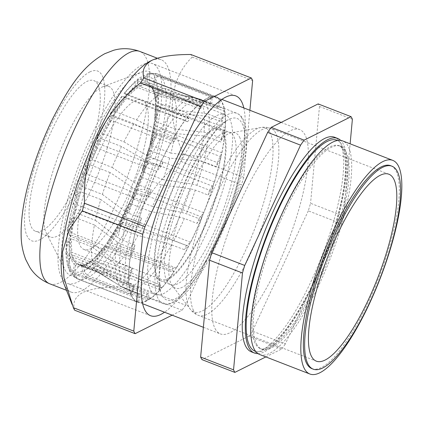<?xml version="1.0" encoding="UTF-8"?>
<svg xmlns="http://www.w3.org/2000/svg" width="423" height="423" viewBox="0 0 423 423"><rect width="100%" height="100%" fill="white"/><g stroke="black" fill="none" stroke-linecap="round" stroke-linejoin="round"><path stroke-width="0.32" stroke-dasharray="2.12 1.59" d="M251.325 351.825A115.082 31.106 111.2 0 0 316.912 268.245A115.082 31.106 111.2 0 0 340.198 142.789A115.082 31.106 111.2 0 0 334.609 137.253M257.961 353.607A115.082 31.106 111.2 0 0 322.49 263.439A115.082 31.106 111.2 0 0 343.286 143.989A115.082 31.106 111.2 0 0 340.711 140.415M223.635 132.441A81.639 22.07 111.2 0 0 219.669 128.518A81.639 22.07 111.2 0 0 211.082 130.231A81.639 22.07 111.2 0 0 169.554 196.637A81.639 22.07 111.2 0 0 155.405 273.67A81.639 22.07 111.2 0 0 156.621 276.806A81.639 22.07 111.2 0 0 160.587 280.729A81.639 22.07 111.2 0 0 207.111 221.441A81.639 22.07 111.2 0 0 223.635 132.441M220.335 99.537A109.996 29.732 111.2 0 1 224.449 109.166L221.583 119.312L208.893 114.384L204.267 113.232L176.528 110.17A96.534 26.094 111.2 0 0 174.525 99.384L201.448 102.837L206.006 104.026L218.696 108.954L220.335 99.537L160.941 76.484C157.224 76.029 155.125 77.594 154.638 81.179L153.327 88.714L153.501 90.501L154.474 91.601A96.534 26.094 -68.8 0 1 156.473 102.387L155.474 100.626L155.611 99.379L157.879 91.342C158.889 87.434 161.285 85.689 165.06 86.118A109.996 29.732 111.2 0 0 160.941 76.484M219.352 98.548L159.963 75.495A109.996 29.732 111.2 0 0 157.425 73.94L216.819 96.989A109.996 29.732 111.2 0 1 219.352 98.548L217.792 107.527A102.033 27.58 -68.8 0 1 218.696 108.954M217.792 107.527L205.102 102.599L200.55 101.377L173.7 97.517A96.534 26.094 111.2 0 0 169.01 92.875A96.534 26.094 111.2 0 0 168.819 92.806L148.764 85.023A96.534 26.094 -68.8 0 1 148.954 85.092A96.534 26.094 -68.8 0 1 153.644 89.734L152.756 88.878L152.476 87.006L153.708 79.894C154.226 76.431 156.309 74.961 159.963 75.495M168.819 92.806L194.686 97.692L199.159 99.003L211.849 103.926L211.976 96.571L152.587 73.523L150.144 73.184L147.357 76.748L147.252 82.638L148.764 85.023M134.123 289.538A102.033 27.58 -68.8 0 1 127.408 289.729L122.421 287.286L97.227 271.746A96.534 26.094 111.2 0 0 97.988 272.285A96.534 26.094 111.2 0 0 99.151 272.861A96.534 26.094 111.2 0 0 103.397 273.232L129.623 287.46L146.813 294.466L147.458 300.531A109.996 29.732 111.2 0 1 138.681 302.493L138.723 302.07A109.568 29.615 111.2 0 0 147.421 300.219A109.568 29.615 -68.8 0 0 149.108 299.246L148.526 293.763L131.336 286.773L105.137 272.809A96.534 26.094 111.2 0 0 113.454 267.807L140.711 279.978L157.985 286.815L160.106 289.929A109.996 29.732 111.2 0 1 149.139 299.547L149.108 299.246A109.568 29.615 111.2 0 0 159.994 289.771A109.568 29.615 -68.8 0 0 161.972 287.555L160.058 284.742L142.789 277.916L115.622 265.877A96.534 26.094 111.2 0 0 125.345 254.836L153.496 264.761L170.85 271.413L174.255 271.296A109.996 29.732 111.2 0 1 162.078 287.714L161.972 287.555A109.568 29.615 111.2 0 0 174.075 271.307A109.568 29.615 -68.8 0 0 176.174 268.05L173.092 268.156L155.754 261.504L127.751 251.569A96.534 26.094 111.2 0 0 138.014 235.468L166.852 243.156L184.259 249.623L188.653 246.286A109.996 29.732 111.2 0 1 176.343 268.045L176.174 268.05A109.568 29.615 111.2 0 0 188.42 246.461A109.568 29.615 -68.8 0 0 190.45 242.453L186.48 245.467L169.084 238.99L140.436 231.159A96.534 26.094 111.2 0 0 150.334 211.431L179.585 217.084L184.333 218.458L197.023 223.381L202.014 217.126A109.996 29.732 111.2 0 1 190.667 242.289L190.45 242.453A109.568 29.615 111.2 0 0 201.755 217.448A109.568 29.615 -68.8 0 0 203.532 213.044L199.022 218.702L186.332 213.774L181.599 212.383L152.56 206.461A96.534 26.094 111.2 0 0 161.205 184.856L190.561 188.859L195.32 190.096L208.016 195.024L213.155 186.395A109.996 29.732 111.2 0 1 203.78 212.732L203.532 213.044A109.568 29.615 111.2 0 0 212.885 186.844A109.568 29.615 -68.8 0 0 214.255 182.435L209.612 190.228L196.922 185.306L192.179 184.037L163.045 179.664A96.534 26.094 111.2 0 0 169.671 158.102L198.815 160.989L203.558 162.136L216.248 167.064L221.081 156.838A109.996 29.732 111.2 0 1 214.514 182.006L214.255 182.435A109.568 29.615 111.2 0 0 220.832 157.367A109.568 29.615 -68.8 0 0 221.673 153.348L217.306 162.585L204.616 157.657L199.889 156.484L170.95 153.152A96.534 26.094 111.2 0 0 174.974 133.546L203.606 135.957L208.306 137.063L220.996 141.991L225.099 131.072A109.996 29.732 111.2 0 1 221.916 152.835L221.673 153.348A109.568 29.615 111.2 0 0 224.883 131.638A109.568 29.615 -68.8 0 0 225.126 128.359L221.419 138.226L208.724 133.298L204.039 132.156L175.582 129.279A96.534 26.094 111.2 0 0 176.64 113.38L204.51 115.981L209.147 117.102L221.837 122.03L224.84 111.386A109.996 29.732 111.2 0 1 225.327 127.815L225.126 128.359A109.568 29.615 111.2 0 0 224.687 111.942A109.568 29.615 -68.8 0 0 224.296 109.694A109.568 29.615 111.2 0 0 221.985 102.662A109.568 29.615 111.2 0 0 220.246 100.029A109.568 29.615 111.2 0 0 219.273 99.019A109.568 29.615 111.2 0 0 216.661 97.39A109.568 29.615 111.2 0 0 211.971 96.952A109.568 29.615 -68.8 0 0 210.49 97.269A109.568 29.615 111.2 0 0 200.587 102.995L200.513 102.757A109.996 29.732 111.2 0 1 210.495 96.904L210.379 103.915A102.033 27.58 -68.8 0 1 211.849 103.926M210.379 103.915L197.684 98.993L193.216 97.655L167.349 92.452A96.534 26.094 111.2 0 0 160.026 94.229L139.971 86.445A96.534 26.094 -68.8 0 1 147.299 84.669L145.782 82.406L145.877 76.849L148.198 73.576L151.106 73.851A109.996 29.732 111.2 0 0 141.123 79.704L137.285 79.487L136.973 81.005L138.088 84.722L139.971 86.445M160.026 94.229L184.835 101.007L201.908 107.4L200.587 102.995A109.568 29.615 -68.8 0 0 198.736 104.608A109.568 29.615 111.2 0 0 187.109 117.615L127.572 94.488C124.293 93.256 123.236 92.949 124.415 93.568L128.872 95.746A96.534 26.094 -68.8 0 1 137.993 87.635L136.137 85.985L135.08 82.48L135.339 81.11L139.278 81.322A109.996 29.732 111.2 0 0 127.572 94.488M186.966 117.536A109.996 29.732 111.2 0 1 198.667 104.375L199.994 108.801A102.033 27.58 -68.8 0 1 201.908 107.4M199.994 108.801L182.916 102.398L158.049 95.418A96.534 26.094 111.2 0 0 148.928 103.529L128.872 95.746M148.928 103.529L189.758 119.053L187.109 117.615A109.568 29.615 -68.8 0 0 185.052 120.381A109.568 29.615 111.2 0 0 172.732 139.516L113.142 116.552L110.16 113.813L113.956 111.921L116.452 112.1A96.534 26.094 -68.8 0 1 126.562 98.374L121.93 96.042L110.16 113.813M172.531 139.606A109.996 29.732 111.2 0 1 184.909 120.306L187.574 121.75A102.033 27.58 -68.8 0 1 189.758 119.053M187.574 121.75L146.612 106.157A96.534 26.094 111.2 0 0 136.507 119.883L116.452 112.1M136.507 119.883L159.545 131.104L176.476 137.861L172.732 139.516A109.568 29.615 -68.8 0 0 170.649 143.186A109.568 29.615 111.2 0 0 158.741 166.747L158.493 167L99.104 143.947L96.576 139.564L101.129 134.625L103.82 134.043A96.534 26.094 -68.8 0 1 114.014 115.928L111.577 115.722L108.013 117.504L111.064 120.222A109.996 29.732 111.2 0 0 99.104 143.947M158.493 167A109.996 29.732 111.2 0 1 170.453 143.275L174.213 141.61A102.033 27.58 -68.8 0 1 176.476 137.861M174.213 141.61L157.271 134.858L134.065 123.712A96.534 26.094 111.2 0 0 123.876 141.827L103.82 134.043M123.876 141.827L146.353 155.209L150.546 157.224L163.236 162.146L158.741 166.747A109.568 29.615 -68.8 0 0 156.817 170.998A109.568 29.615 111.2 0 0 146.369 196.891L146.104 197.282L86.715 174.228L84.394 168.444L89.311 160.867L92.092 159.64A96.534 26.094 -68.8 0 1 101.467 138.739L98.85 139.236L94.562 143.905L97.19 148.187A109.996 29.732 111.2 0 0 86.715 174.228M146.104 197.282A109.996 29.732 111.2 0 1 156.579 171.241L161.105 166.614A102.033 27.58 -68.8 0 1 163.236 162.146M161.105 166.614L144.206 159.693L121.523 146.522A96.534 26.094 111.2 0 0 112.148 167.423L92.092 159.64M112.148 167.423L134.361 182.667L138.533 184.83L151.223 189.758L146.369 196.891A109.568 29.615 -68.8 0 0 144.777 201.348A109.568 29.615 111.2 0 0 136.724 227.273L136.46 227.764L77.071 204.716L74.681 198.006L79.55 188.32L82.316 186.606A96.534 26.094 -68.8 0 1 90.036 164.78L87.334 165.885L82.702 173.055L85.134 178.67A109.996 29.732 111.2 0 0 77.071 204.716M136.46 227.764A109.996 29.732 111.2 0 1 144.523 201.723L149.404 194.548A102.033 27.58 -68.8 0 1 151.223 189.758M149.404 194.548L136.714 189.62L132.526 187.479L110.091 172.563A96.534 26.094 111.2 0 0 102.371 194.39L82.316 186.606M102.371 194.39L124.637 211.029L128.814 213.308L141.504 218.236L136.724 227.273A109.568 29.615 -68.8 0 0 135.603 231.534A109.568 29.615 111.2 0 0 130.654 255.185L130.421 255.741L71.032 232.692L68.304 225.782L72.714 214.54C73.195 213.224 74.073 212.558 75.352 212.547A96.534 26.094 -68.8 0 1 80.74 191.735L78.054 193.295L73.454 202.49L75.966 208.957A109.996 29.732 111.2 0 0 71.032 232.692M130.421 255.741A109.996 29.732 111.2 0 1 135.355 232.01L140.161 222.921A102.033 27.58 -68.8 0 1 141.504 218.236M140.161 222.921L127.471 217.998L123.278 215.746L100.79 199.519A96.534 26.094 111.2 0 0 95.408 220.33L75.352 212.547M95.408 220.33L118.043 237.779L122.247 240.127L134.942 245.049L130.654 255.185A109.568 29.615 -68.8 0 0 130.11 258.876A109.568 29.615 111.2 0 0 128.708 278.16L128.523 278.725L69.134 255.672L65.925 249.554L66.543 245.932L69.414 237.208C69.779 235.865 70.588 235.183 71.831 235.162A96.534 26.094 -68.8 0 1 74.4 217.211C73.163 217.163 72.312 217.771 71.831 219.029L67.664 229.752L70.493 236.362A109.996 29.732 111.2 0 0 69.134 255.672M128.523 278.725A109.996 29.732 111.2 0 1 129.882 259.41L134.191 249.216A102.033 27.58 -68.8 0 1 134.942 245.049M134.191 249.216L121.501 244.293L117.282 241.977L94.451 224.994A96.534 26.094 111.2 0 0 91.886 242.945L71.831 235.162M91.886 242.945L115.162 260.536L119.423 262.894L132.113 267.822L128.708 278.16A109.568 29.615 -68.8 0 0 128.782 280.951A109.568 29.615 111.2 0 0 131.051 294.144L130.929 294.667L71.54 271.614L68.293 267.886L68.066 262.413L69.943 254.297C70.16 253.044 70.863 252.42 72.058 252.436A96.534 26.094 -68.8 0 1 71.577 238.942C70.377 238.905 69.594 239.529 69.224 240.814L66.511 249.047L65.951 252.711L69.213 258.442A109.996 29.732 111.2 0 0 71.54 271.614M130.929 294.667A109.996 29.732 111.2 0 1 128.603 281.491L132.029 271.101A102.033 27.58 -68.8 0 1 132.113 267.822M132.029 271.101L119.339 266.173L115.067 263.852L91.632 246.731A96.534 26.094 111.2 0 0 92.108 260.219L72.058 252.436M92.108 260.219L116.256 277.287L120.587 279.603L133.277 284.526L131.051 294.144A109.568 29.615 -68.8 0 0 131.743 295.788A109.568 29.615 111.2 0 0 132.05 296.407A109.568 29.615 111.2 0 0 137.369 301.678A109.568 29.615 111.2 0 0 137.48 301.721L137.433 302.159L78.044 279.106C74.575 276.896 73.073 274.22 73.539 271.085L74.252 264.301C74.289 263.243 74.876 262.757 76.008 262.842A96.534 26.094 -68.8 0 1 74.406 260.436A96.534 26.094 -68.8 0 1 72.529 255.006C71.371 254.937 70.683 255.503 70.456 256.698L68.685 264.359L69.166 270.107L72.233 273.242A109.996 29.732 111.2 0 0 72.481 273.739A109.996 29.732 111.2 0 0 77.827 279.027A109.996 29.732 111.2 0 0 78.044 279.106M69.166 270.107L69.747 271.307C71.45 274.834 74.141 277.409 77.827 279.027L137.216 302.08A109.996 29.732 111.2 0 1 131.87 296.787A109.996 29.732 111.2 0 1 131.627 296.29L133.864 286.62A102.033 27.58 -68.8 0 1 133.277 284.526M133.864 286.62L121.168 281.697L116.833 279.413L92.584 262.789A96.534 26.094 111.2 0 0 94.461 268.219A96.534 26.094 111.2 0 0 96.063 270.625L121.221 286.535L125.636 288.75L138.326 293.678L137.48 301.721A109.568 29.615 -68.8 0 0 138.723 302.07L139.532 294.408A102.033 27.58 -68.8 0 1 138.326 293.678M311.941 368.666A108.854 29.425 111.2 0 0 373.974 289.612A108.854 29.425 111.2 0 0 396.002 170.95A108.854 29.425 111.2 0 0 390.715 165.716M259.738 354.548A114.58 30.974 111.2 0 0 325.033 271.333A114.58 30.974 111.2 0 0 348.219 146.427A114.58 30.974 111.2 0 0 342.656 140.917M256.523 343.973A108.854 29.425 111.2 0 0 261.811 349.208A108.854 29.425 111.2 0 0 323.838 270.154A108.854 29.425 111.2 0 0 345.871 151.492A108.854 29.425 111.2 0 0 340.584 146.258A108.854 29.425 111.2 0 0 278.551 225.311A108.854 29.425 111.2 0 0 256.523 343.973M215.09 328.639A109.568 29.615 111.2 0 0 220.415 333.911A109.568 29.615 111.2 0 0 282.855 254.334A109.568 29.615 111.2 0 0 305.025 134.889A109.568 29.615 111.2 0 0 299.706 129.623A109.568 29.615 111.2 0 0 237.266 209.2A109.568 29.615 111.2 0 0 215.09 328.639M96.063 270.625L76.008 262.842M131.627 296.29L72.233 273.242M308.298 210.855L252.462 331.151L285.372 343.925L341.208 223.63L308.298 210.855A143.228 38.715 111.2 0 0 310.556 203.294L343.465 216.063L350.122 143.815M265.829 356.917L281.792 348.933L248.883 336.158A143.228 38.715 111.2 0 0 252.462 331.151M248.883 336.158L201.967 359.624M352.385 119.238L319.476 106.464A143.228 38.715 111.2 0 0 318.154 103.91M319.476 106.464L310.556 203.294M341.208 223.63A143.228 38.715 111.2 0 0 343.465 216.063M281.792 348.933A143.228 38.715 111.2 0 0 285.372 343.925M216.819 96.989A109.996 29.732 111.2 0 0 211.976 96.571M173.7 97.517L153.644 89.734M210.495 96.904L151.106 73.851M200.513 102.757L141.123 79.704M167.349 92.452L147.299 84.669M198.667 104.375L139.278 81.322M158.049 95.418L137.993 87.635M135.339 81.11L124.034 93.298L124.415 93.568A104.27 28.188 -68.8 0 1 135.08 82.48M184.909 120.306L125.52 97.253A109.996 29.732 111.2 0 0 113.142 116.552M146.612 106.157L126.562 98.374M110.8 113.316A104.27 28.188 -68.8 0 1 122.273 96.285L125.52 97.253M170.453 143.275L111.064 120.222M134.065 123.712L114.014 115.928M156.579 171.241L97.19 148.187M121.523 146.522L101.467 138.739M144.523 201.723L85.134 178.67M110.091 172.563L90.036 164.78M135.355 232.01L75.966 208.957M100.79 199.519L80.74 191.735M129.882 259.41L70.493 236.362M94.451 224.994L74.4 217.211M128.603 281.491L69.213 258.442M91.632 246.731L71.577 238.942M92.584 262.789L72.529 255.006M75.426 265.284L74.755 271.688C74.348 274.749 75.86 277.335 79.291 279.439A109.996 29.732 111.2 0 0 88.069 277.483C84.447 275.505 82.58 273.406 82.469 271.175L81.956 266.321L82.601 265.343L83.342 265.448A96.534 26.094 -68.8 0 1 79.096 265.078A96.534 26.094 -68.8 0 1 77.171 263.963L75.426 265.284A98.252 26.559 111.2 0 0 81.956 266.321M138.681 302.493L79.291 279.439M147.458 300.531L88.069 277.483M103.397 273.232L83.342 265.448M97.227 271.746L77.171 263.963M124.711 288.544L139.532 294.408M83.685 265.797L84.172 270.382C84.325 272.56 86.181 274.601 89.75 276.494A109.996 29.732 111.2 0 0 100.716 266.881C96.952 265.195 94.731 263.793 94.07 262.672L92.336 259.87C89.253 262.493 86.53 264.185 84.172 264.946L83.685 265.797A98.252 26.559 111.2 0 0 92.373 260.177L93.398 260.023A96.534 26.094 -68.8 0 1 85.086 265.025L84.172 264.946M149.139 299.547L89.75 276.494M160.106 289.929L100.716 266.881M113.454 267.807L93.398 260.023M105.137 272.809L85.086 265.025M94.509 258.199L96.106 260.552C96.798 261.657 98.993 263.027 102.689 264.661A109.996 29.732 111.2 0 0 114.866 248.248C110.974 246.879 108.452 246.239 107.305 246.334L104.381 246.477L94.509 258.199A98.252 26.559 111.2 0 0 104.576 246.424L105.29 247.053A96.534 26.094 -68.8 0 1 95.572 258.093L94.509 258.199M162.078 287.714L102.689 264.661M174.255 271.296L114.866 248.248M125.345 254.836L105.29 247.053M115.622 265.877L95.572 258.093M106.924 243.162L109.499 243.077C110.657 243.003 113.142 243.643 116.954 244.991A109.996 29.732 111.2 0 0 129.258 223.238C125.271 222.186 122.517 222.308 120.999 223.608L117.234 226.548L106.924 243.162A98.252 26.559 111.2 0 0 117.483 226.279L117.959 227.685A96.534 26.094 -68.8 0 1 107.696 243.785L106.924 243.162M176.343 268.045L116.954 244.991M188.653 246.286L129.258 223.238M138.014 235.468L117.959 227.685M127.751 251.569L107.696 243.785M119.836 222.022L123.151 219.505C124.674 218.257 127.381 218.168 131.278 219.236A109.996 29.732 111.2 0 0 142.62 194.072C138.575 193.306 135.683 194.12 133.938 196.521L129.676 201.967L119.836 222.022A98.252 26.559 111.2 0 0 129.946 201.533C129.274 202.263 129.385 202.971 130.279 203.648A96.534 26.094 -68.8 0 1 120.386 223.376L119.836 222.022M190.667 242.289L131.278 219.236M202.014 217.126L142.62 194.072M150.334 211.431L130.279 203.648M140.436 231.159L120.386 223.376M132.092 196.663L135.862 191.936C137.597 189.62 140.441 188.87 144.391 189.684A109.996 29.732 111.2 0 0 153.766 163.347C149.7 162.813 146.77 164.187 144.967 167.476L140.579 174.963L141.15 177.073A96.534 26.094 -68.8 0 1 132.51 198.678L131.844 197.065L132.092 196.663A98.252 26.559 111.2 0 0 140.854 174.382M203.78 212.732L144.391 189.684M213.155 186.395L153.766 163.347M161.205 184.856L141.15 177.073M152.56 206.461L132.51 198.678M142.609 169.327L146.49 162.813C148.283 159.64 151.159 158.35 155.125 158.953A109.996 29.732 111.2 0 0 161.692 133.784C157.663 133.409 154.802 135.164 153.115 139.056L148.975 147.981L149.615 150.318A96.534 26.094 -68.8 0 1 142.99 171.881L142.35 169.882L142.609 169.327A98.252 26.559 111.2 0 0 149.245 147.236M214.514 182.006L155.125 158.953M221.081 156.838L161.692 133.784M169.671 158.102L149.615 150.318M163.045 179.664L142.99 171.881M150.451 142.456L154.099 134.731C155.78 130.971 158.588 129.322 162.527 129.787A109.996 29.732 111.2 0 0 165.71 108.018C161.75 107.712 159.064 109.631 157.652 113.782L154.125 123.458L154.918 125.763A96.534 26.094 -68.8 0 1 150.895 145.364L150.191 143.164L150.451 142.456A98.252 26.559 111.2 0 0 154.369 122.517M221.916 152.835L162.527 129.787M225.099 131.072L165.71 108.018M174.974 133.546L154.918 125.763M170.95 153.152L150.895 145.364M154.913 118.424L158.012 110.181C159.423 106.168 162.067 104.365 165.938 104.767A109.996 29.732 111.2 0 0 165.451 88.338C161.597 88 159.175 89.856 158.176 93.901L155.77 102.414L155.611 103.651L156.584 105.597A96.534 26.094 -68.8 0 1 155.527 121.496L154.686 119.344L154.913 118.424A98.252 26.559 111.2 0 0 155.77 102.414M225.327 127.815L165.938 104.767M224.84 111.386L165.451 88.338M176.64 113.38L156.584 105.597M175.582 129.279L155.527 121.496M224.449 109.166L165.06 86.118M174.525 99.384L154.474 91.601M176.528 110.17L156.473 102.387M148.526 293.763A102.033 27.58 -68.8 0 1 146.813 294.466M160.058 284.742A102.033 27.58 -68.8 0 1 157.985 286.815M173.092 268.156A102.033 27.58 -68.8 0 1 170.85 271.413M186.48 245.467A102.033 27.58 -68.8 0 1 184.259 249.623M199.022 218.702A102.033 27.58 -68.8 0 1 197.023 223.381M209.612 190.228A102.033 27.58 -68.8 0 1 208.016 195.024M217.306 162.585A102.033 27.58 -68.8 0 1 216.248 167.064M221.419 138.226A102.033 27.58 -68.8 0 1 220.996 141.991M221.583 119.312A102.033 27.58 -68.8 0 1 221.837 122.03M63.995 283.955A124.605 33.681 111.2 0 0 70.995 292.044A124.605 33.681 111.2 0 0 81.84 290.691A124.605 33.681 111.2 0 0 153.66 171.183A124.605 33.681 111.2 0 0 161.168 59.722A124.605 33.681 111.2 0 0 150.54 60.97M74.702 310.228C72.365 302.752 75.04 296.846 82.734 292.51C91.537 288.602 104.502 286.683 121.618 286.762A143.228 38.715 111.2 0 0 125.197 281.755C122.332 236.293 143.862 190.662 181.033 161.459A143.228 38.715 111.2 0 0 183.291 153.898C165.768 115.765 169.459 79.059 192.211 57.068A143.228 38.715 111.2 0 0 190.889 54.509M92.521 141.996A80.777 21.837 -68.8 0 1 35.437 231.233A80.777 21.837 -68.8 0 1 36.806 169.856A80.777 21.837 -68.8 0 1 93.89 80.619A80.777 21.837 -68.8 0 1 92.521 141.996M107.342 147.749A80.777 21.837 -68.8 0 1 50.258 236.986A80.777 21.837 -68.8 0 1 46.287 233.004A80.777 21.837 -68.8 0 1 51.632 175.614A80.777 21.837 -68.8 0 1 103.096 86.63A80.777 21.837 -68.8 0 1 108.716 86.377A80.777 21.837 -68.8 0 1 107.342 147.749M147.579 154.649A109.224 29.525 -68.8 0 1 102.662 251.347A109.224 29.525 -68.8 0 1 65.02 269.927A109.224 29.525 -68.8 0 1 72.248 192.328A109.224 29.525 -68.8 0 1 141.837 72.016A109.224 29.525 -68.8 0 1 147.579 154.649M150.562 153.158A117.874 31.862 -68.8 0 1 67.262 283.378A117.874 31.862 -68.8 0 1 69.266 193.819A117.874 31.862 -68.8 0 1 152.566 63.603A117.874 31.862 -68.8 0 1 150.562 153.158M243.812 107.928A117.874 31.862 -68.8 0 1 233.861 185.491A117.874 31.862 -68.8 0 1 164.521 312.216M121.618 286.762L182.033 310.212L172.129 315.167M181.033 161.459L241.454 184.909L185.612 305.205L125.197 281.755M192.211 57.068L252.631 80.518M183.291 153.898L243.711 177.348L249.887 110.287M243.711 177.348A143.228 38.715 -68.8 0 1 241.454 184.909M185.612 305.205A143.228 38.715 -68.8 0 1 182.033 310.212M73.38 260.039A96.534 26.094 111.2 0 0 78.07 264.682A96.534 26.094 111.2 0 0 133.081 194.569A96.534 26.094 111.2 0 0 152.618 89.338A96.534 26.094 111.2 0 0 147.928 84.695A96.534 26.094 111.2 0 0 92.917 154.802A96.534 26.094 111.2 0 0 73.38 260.039M150.509 289.972A96.534 26.094 111.2 0 0 155.199 294.614A96.534 26.094 111.2 0 0 210.21 224.507A96.534 26.094 111.2 0 0 229.747 119.27A96.534 26.094 111.2 0 0 225.057 114.633A96.534 26.094 111.2 0 0 170.046 184.74A96.534 26.094 111.2 0 0 150.509 289.972M223.048 133.71A80.206 21.679 111.2 0 0 219.151 129.85A80.206 21.679 111.2 0 0 173.441 188.103A80.206 21.679 111.2 0 0 157.213 275.537A80.206 21.679 111.2 0 0 161.105 279.397A80.206 21.679 111.2 0 0 206.815 221.144A80.206 21.679 111.2 0 0 223.048 133.71M145.914 103.772A80.206 21.679 111.2 0 0 142.022 99.913A80.206 21.679 111.2 0 0 96.312 158.165A80.206 21.679 111.2 0 0 80.079 245.599A80.206 21.679 111.2 0 0 83.976 249.459A80.206 21.679 111.2 0 0 129.687 191.207A80.206 21.679 111.2 0 0 145.914 103.772M337.543 140.494A113.147 30.588 -68.8 0 1 342.493 145.697A113.147 30.588 -68.8 0 1 320.021 268.029A113.147 30.588 -68.8 0 1 255.677 351.413M344.581 150.995A108.854 29.425 111.2 0 0 339.299 145.761A108.854 29.425 111.2 0 0 277.266 224.814A108.854 29.425 111.2 0 0 255.238 343.476A108.854 29.425 111.2 0 0 260.526 348.711A108.854 29.425 111.2 0 0 322.553 269.652A108.854 29.425 111.2 0 0 344.581 150.995M161.998 295.265A97.327 26.311 -68.8 0 1 160.55 291.526A97.327 26.311 -68.8 0 1 177.417 199.688A97.327 26.311 -68.8 0 1 226.924 120.523A97.327 26.311 -68.8 0 1 241.887 123.156A97.327 26.311 -68.8 0 1 217.639 239.508A97.327 26.311 -68.8 0 1 161.998 295.265M241.85 118.234A102.033 27.58 111.2 0 0 236.896 113.327A102.033 27.58 111.2 0 0 178.749 187.431A102.033 27.58 111.2 0 0 158.102 298.659A102.033 27.58 111.2 0 0 163.056 303.566A102.033 27.58 111.2 0 0 221.203 229.462A102.033 27.58 111.2 0 0 241.85 118.234M193.538 310.561A100.256 27.104 -68.8 0 1 213.827 201.269A100.256 27.104 -68.8 0 1 270.963 128.455A100.256 27.104 -68.8 0 1 275.833 133.271A100.256 27.104 -68.8 0 1 255.54 242.569A100.256 27.104 -68.8 0 1 198.408 315.384A100.256 27.104 -68.8 0 1 193.538 310.561M270.059 132.637A98.723 26.686 111.2 0 0 260.758 127.54A98.723 26.686 111.2 0 0 205.953 206.995A98.723 26.686 111.2 0 0 189.023 307.209A98.723 26.686 111.2 0 0 190.26 309.171A98.723 26.686 111.2 0 0 246.889 247.529A98.723 26.686 111.2 0 0 270.059 132.637M166.72 280.724A81.639 22.07 111.2 0 0 170.686 284.653A81.639 22.07 111.2 0 0 217.211 225.359A81.639 22.07 111.2 0 0 233.734 136.365A81.639 22.07 111.2 0 0 229.768 132.436A81.639 22.07 111.2 0 0 183.244 191.73A81.639 22.07 111.2 0 0 166.72 280.724M239.503 136.999A83.172 22.482 -68.8 0 1 219.986 233.797A83.172 22.482 -68.8 0 1 172.277 285.731A83.172 22.482 -68.8 0 1 171.236 284.076A83.172 22.482 -68.8 0 1 185.496 199.651A83.172 22.482 -68.8 0 1 231.672 132.706A83.172 22.482 -68.8 0 1 239.503 136.999M199.159 99.003A102.033 27.58 -68.8 0 1 201.242 99.49A102.033 27.58 -68.8 0 1 205.102 102.599M189.218 102.472A102.033 27.58 -68.8 0 1 197.684 98.993M177.068 114.125A102.033 27.58 -68.8 0 1 187.304 103.878M163.78 132.933A102.033 27.58 -68.8 0 1 174.884 116.827M150.546 157.224A102.033 27.58 -68.8 0 1 161.523 136.682M138.533 184.83A102.033 27.58 -68.8 0 1 148.415 161.692M128.814 213.308A102.033 27.58 -68.8 0 1 136.714 189.62M122.247 240.127A102.033 27.58 -68.8 0 1 127.471 217.998M119.423 262.894A102.033 27.58 -68.8 0 1 121.501 244.293M120.587 279.603A102.033 27.58 -68.8 0 1 119.339 266.173M125.636 288.75A102.033 27.58 -68.8 0 1 122.448 284.822A102.033 27.58 -68.8 0 1 121.168 281.697M206.006 104.026A102.033 27.58 -68.8 0 1 206.202 104.396A102.033 27.58 -68.8 0 1 208.893 114.384M73.539 271.085A104.27 28.188 -68.8 0 1 69.689 266.675A104.27 28.188 -68.8 0 1 68.685 264.359M70.456 256.698A98.252 26.559 111.2 0 0 72.159 261.356A98.252 26.559 111.2 0 0 74.252 264.301M116.833 279.413A101.599 27.463 111.2 0 0 118.165 282.701A101.599 27.463 111.2 0 0 121.221 286.535M152.476 87.006A98.252 26.559 111.2 0 0 147.252 82.638M147.357 76.748A104.27 28.188 -68.8 0 1 153.708 79.894M150.144 73.184L157.425 73.94A109.996 29.732 111.2 0 0 152.587 73.523M200.55 101.377A101.599 27.463 111.2 0 0 195.31 97.787A101.599 27.463 111.2 0 0 194.686 97.692M136.973 81.005A104.27 28.188 -68.8 0 1 145.877 76.849M145.782 82.406A98.252 26.559 111.2 0 0 138.088 84.722M193.216 97.655A101.599 27.463 111.2 0 0 184.835 101.007M136.137 85.985A98.252 26.559 111.2 0 0 126.651 94.784M182.916 102.398A101.599 27.463 111.2 0 0 172.764 112.481M124.383 97.433A98.252 26.559 111.2 0 0 113.956 111.921M170.569 115.172A101.599 27.463 111.2 0 0 159.545 131.104M97.332 138.506A104.27 28.188 -68.8 0 1 108.6 117.044M111.577 115.722A98.252 26.559 111.2 0 0 101.129 134.625M157.271 134.858A101.599 27.463 111.2 0 0 146.353 155.209M85.208 166.889A104.27 28.188 -68.8 0 1 95.27 142.9M98.85 139.236A98.252 26.559 111.2 0 0 89.311 160.867M144.206 159.693A101.599 27.463 111.2 0 0 134.361 182.667M75.511 195.949A104.27 28.188 -68.8 0 1 83.468 171.569M87.334 165.885A98.252 26.559 111.2 0 0 79.55 188.32M132.526 187.479A101.599 27.463 111.2 0 0 124.637 211.029M69.097 223.101A104.27 28.188 -68.8 0 1 74.247 200.491M78.054 193.295A98.252 26.559 111.2 0 0 72.714 214.54M123.278 215.746A101.599 27.463 111.2 0 0 118.043 237.779M66.543 245.932A104.27 28.188 -68.8 0 1 68.42 227.109M71.831 219.029A98.252 26.559 111.2 0 0 69.414 237.208M117.282 241.977A101.599 27.463 111.2 0 0 115.162 260.536M68.066 262.413A104.27 28.188 -68.8 0 1 66.511 249.047M69.224 240.814A98.252 26.559 111.2 0 0 69.943 254.297M115.067 263.852A101.599 27.463 111.2 0 0 116.256 277.287M82.469 271.175A104.27 28.188 -68.8 0 1 74.755 271.688M122.421 287.286A101.599 27.463 111.2 0 0 129.623 287.46M185.11 95.836L195.31 97.787L201.242 99.49L236.896 113.327C239.624 114.453 241.734 116.494 243.22 119.445C253.277 137.115 240.01 195.976 217.078 243.674C208.777 261.023 200.312 275.188 191.688 286.17C179.077 302.318 168.714 306.257 163.056 303.566L127.408 289.729A102.033 27.58 -68.8 0 1 126.837 289.48M94.07 262.672A104.27 28.188 -68.8 0 1 84.172 270.382M131.336 286.773A101.599 27.463 111.2 0 0 140.711 279.978M145.295 281.892A102.033 27.58 -68.8 0 1 135.836 288.835M107.305 246.334A104.27 28.188 -68.8 0 1 96.106 260.552M142.789 277.916A101.599 27.463 111.2 0 0 153.496 264.761M158.154 266.49A102.033 27.58 -68.8 0 1 147.368 279.82M120.999 223.608A104.27 28.188 -68.8 0 1 109.499 243.077M155.754 261.504A101.599 27.463 111.2 0 0 166.852 243.156M171.569 244.695A102.033 27.58 -68.8 0 1 160.402 263.228M133.938 196.521A104.27 28.188 -68.8 0 1 123.151 219.505M169.084 238.99A101.599 27.463 111.2 0 0 179.585 217.084M184.333 218.458A102.033 27.58 -68.8 0 1 173.79 240.544M144.967 167.476A104.27 28.188 -68.8 0 1 135.862 191.936M181.599 212.383A101.599 27.463 111.2 0 0 190.561 188.859M195.32 190.096A102.033 27.58 -68.8 0 1 186.332 213.774M153.115 139.056A104.27 28.188 -68.8 0 1 146.49 162.813M192.179 184.037A101.599 27.463 111.2 0 0 198.815 160.989M203.558 162.136A102.033 27.58 -68.8 0 1 196.922 185.306M157.652 113.782A104.27 28.188 -68.8 0 1 154.099 134.731M199.889 156.484A101.599 27.463 111.2 0 0 203.606 135.957M208.306 137.063A102.033 27.58 -68.8 0 1 204.616 157.657M158.176 93.901A104.27 28.188 -68.8 0 1 158.012 110.181M204.039 132.156A101.599 27.463 111.2 0 0 204.51 115.981M209.147 117.102A102.033 27.58 -68.8 0 1 208.724 133.298M154.638 81.179A104.27 28.188 -68.8 0 1 157.879 91.342M155.611 99.379A98.252 26.559 111.2 0 0 153.327 88.714M204.267 113.232A101.599 27.463 111.2 0 0 201.448 102.837M89.697 72A91.093 24.624 -68.8 0 1 96.074 140.214A91.093 24.624 -68.8 0 1 39.63 239.852A91.093 24.624 -68.8 0 1 33.253 171.638A91.093 24.624 -68.8 0 1 89.697 72M49.655 283.764A124.605 33.681 111.2 0 0 60.5 282.405A124.605 33.681 111.2 0 0 132.32 162.903A124.605 33.681 111.2 0 0 139.833 51.437M261.811 349.208L260.526 348.711C262.873 350.107 267.516 347.944 274.448 342.212C285.652 331.896 297.517 314.3 310.043 289.422C322.411 264.269 331.955 238.614 338.68 212.457C344.174 190.324 346.347 172.843 345.2 160.026C344.692 155.156 343.804 151.54 342.53 149.171C341.213 146.982 340.134 145.845 339.299 145.761L340.584 146.258M155.405 273.67L160.55 291.526L159.148 276.282L161.697 254.276L168.063 227.918L177.655 199.783L189.557 172.542L202.638 148.79L215.603 130.829L226.924 120.523L211.082 130.231M388.89 174.228L270.963 128.455C267.548 127.201 264.142 126.895 260.758 127.54L231.672 132.706L229.768 132.436L219.669 128.518M160.587 280.729L170.686 284.653L172.277 285.731L190.26 309.171C192.328 311.931 195.04 313.998 198.408 315.384L316.341 361.157M137.369 301.678L142.614 303.714M203.384 327.302L220.415 333.911M152.756 88.878L148.954 85.092L169.01 92.875M148.198 73.576L139.31 77.964L137.285 79.487M108.013 117.504L96.576 139.564M94.562 143.905L84.394 168.444M82.702 173.055L74.681 198.006M73.454 202.49L68.304 225.782M67.664 229.752L65.925 249.554M65.951 252.711C66.078 258.585 66.855 263.64 68.293 267.886M82.601 265.343L79.096 265.078L99.151 272.861M97.988 272.285L112.01 280.909M131.849 197.065L140.579 174.963M142.355 169.882L148.975 147.981M150.197 143.164L154.125 123.458M154.686 119.344L155.611 103.651M216.661 97.39L221.906 99.426M281.142 122.416L299.706 129.623M155.479 100.626C155.178 96.433 154.517 93.06 153.501 90.501M50.258 236.986L35.437 231.233M46.287 233.004L65.02 269.927M150.562 315.706L67.262 283.378M157.25 58.2L161.168 59.722M66.496 290.3L70.995 292.044M235.865 95.931L152.566 63.603M103.096 86.63L141.837 72.016M108.716 86.377L93.89 80.619M78.07 264.682L155.199 294.614M142.022 99.913L219.151 129.85M83.976 249.459L161.105 279.397M147.928 84.695L225.057 114.633"/><path stroke-width="0.63" d="M340.711 140.415A115.082 31.106 111.2 0 0 337.697 138.453L334.609 137.253A115.082 31.106 111.2 0 0 269.028 220.838A115.082 31.106 111.2 0 0 245.737 346.289A115.082 31.106 111.2 0 0 251.325 351.825L254.413 353.02A115.082 31.106 111.2 0 0 257.961 353.607M337.697 138.453A115.082 31.106 111.2 0 0 272.111 222.033A115.082 31.106 111.2 0 0 248.824 347.489A115.082 31.106 111.2 0 0 254.413 353.02M393.76 179.045A100.256 27.104 111.2 0 0 388.89 174.228A100.256 27.104 111.2 0 0 331.759 247.043A100.256 27.104 111.2 0 0 311.471 356.335A100.256 27.104 111.2 0 0 316.341 361.157A100.256 27.104 111.2 0 0 373.472 288.343A100.256 27.104 111.2 0 0 393.76 179.045M391.999 166.213L390.715 165.716A108.854 29.425 111.2 0 0 328.687 244.769A108.854 29.425 111.2 0 0 306.654 363.431A108.854 29.425 111.2 0 0 311.941 368.666L313.226 369.168A108.854 29.425 111.2 0 0 375.259 290.109A108.854 29.425 111.2 0 0 397.287 171.447A108.854 29.425 111.2 0 0 391.999 166.213A108.854 29.425 111.2 0 0 329.972 245.271A108.854 29.425 111.2 0 0 307.944 363.933A108.854 29.425 111.2 0 0 313.226 369.168M392.787 160.375L342.656 140.917A114.58 30.974 111.2 0 0 277.361 224.132A114.58 30.974 111.2 0 0 254.17 349.038A114.58 30.974 111.2 0 0 259.738 354.548L309.869 374.006A114.58 30.974 111.2 0 0 375.164 290.791A114.58 30.974 111.2 0 0 398.355 165.885A114.58 30.974 111.2 0 0 392.787 160.375A114.58 30.974 111.2 0 0 327.492 243.59A114.58 30.974 111.2 0 0 304.306 368.496A114.58 30.974 111.2 0 0 309.869 374.006M350.122 143.815L352.385 119.238A143.228 38.715 111.2 0 0 351.064 116.679L304.148 140.145A143.228 38.715 111.2 0 0 300.568 145.152L244.727 265.448A143.228 38.715 111.2 0 0 242.474 273.015L233.549 369.845L200.639 357.07A143.228 38.715 111.2 0 0 201.279 358.397A143.228 38.715 111.2 0 0 201.967 359.624L234.871 372.399L265.829 356.917M233.549 369.845A143.228 38.715 111.2 0 0 234.189 371.172A143.228 38.715 111.2 0 0 234.871 372.399M200.639 357.07L209.565 260.24L242.474 273.015M244.727 265.448L211.817 252.674A143.228 38.715 111.2 0 0 209.565 260.24M211.817 252.674L267.659 132.383L300.568 145.152M304.148 140.145L271.238 127.371A143.228 38.715 111.2 0 0 267.659 132.383M271.238 127.371L318.154 103.91L351.064 116.679M152.005 60.256C160.814 56.349 173.774 54.435 190.889 54.509L251.31 77.964L204.394 101.43L143.973 77.975C141.636 70.504 144.317 64.597 152.005 60.256L150.54 60.97A124.605 33.681 111.2 0 0 150.329 61.076A124.605 33.681 111.2 0 0 84.568 163.987A124.605 33.681 111.2 0 0 63.995 283.955L72.137 304.592M164.521 312.216A117.874 31.862 -68.8 0 1 150.562 315.706A117.874 31.862 -68.8 0 1 152.566 226.152A117.874 31.862 -68.8 0 1 235.865 95.931A117.874 31.862 -68.8 0 1 243.812 107.928M73.375 307.674L133.795 331.124L142.715 234.294L82.3 210.844L69.187 229.62L62.535 252.039L63.958 277.715L73.375 307.674A143.228 38.715 111.2 0 0 74.702 310.228L135.117 333.678L172.129 315.167M249.887 110.287L252.631 80.518A143.228 38.715 -68.8 0 0 251.31 77.964M84.552 203.278C81.702 158.546 102.641 112.682 140.394 82.987L200.814 106.437L144.973 226.728L84.552 203.278A143.228 38.715 111.2 0 0 82.3 210.844M142.715 234.294A143.228 38.715 -68.8 0 1 144.973 226.728M143.973 77.975A143.228 38.715 111.2 0 0 140.394 82.987M200.814 106.437A143.228 38.715 -68.8 0 1 204.394 101.43M135.117 333.678A143.228 38.715 -68.8 0 1 133.795 331.124M255.677 351.413A113.147 30.588 -68.8 0 1 249.618 345.776A113.147 30.588 -68.8 0 1 272.946 221.425A113.147 30.588 -68.8 0 1 337.543 140.494M49.655 283.764C41.089 280.211 34.485 274.765 29.843 267.426L25.75 259.553C22.847 252.002 21.314 244.309 21.15 236.483C20.706 218.326 24.037 197.504 31.133 174.012C36.833 154.971 44.024 136.55 52.706 118.741C68.267 88.687 81.718 66.422 104.788 53.7L113.576 50.295C122.12 47.831 130.871 48.211 139.833 51.437A124.605 33.681 111.2 0 0 128.989 52.796A124.605 33.681 111.2 0 0 57.168 172.304A124.605 33.681 111.2 0 0 49.655 283.764L66.496 290.3M142.614 303.714L203.384 327.302M221.906 99.426L281.142 122.416M139.833 51.437L157.25 58.2"/></g></svg>
